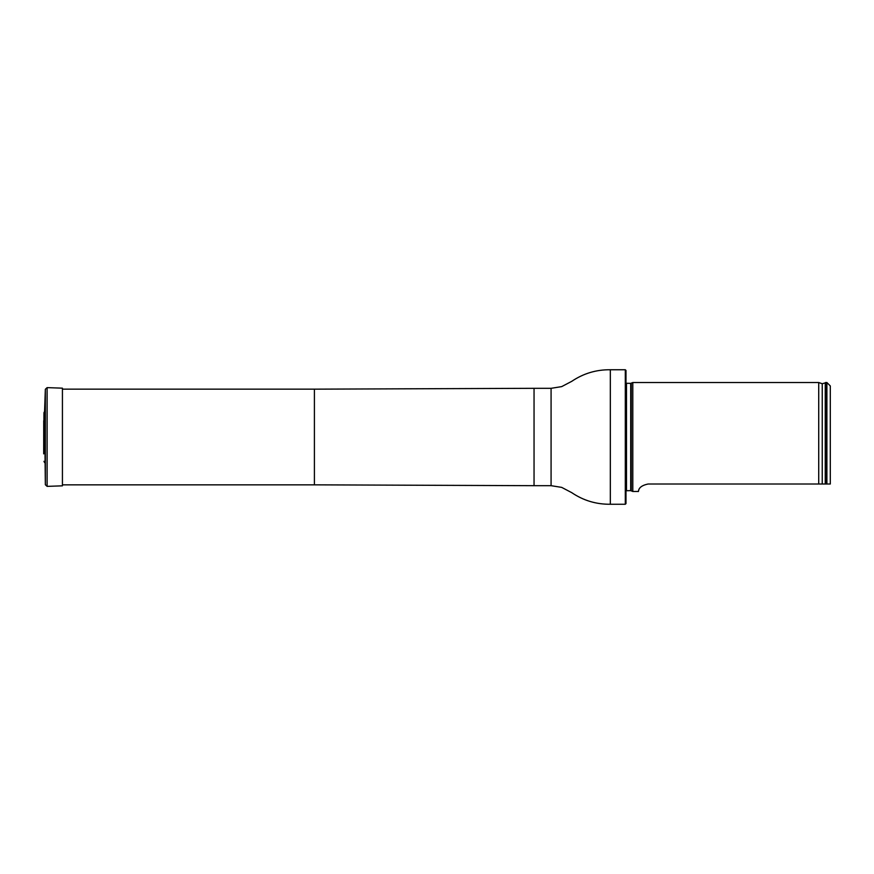 <?xml version="1.0" encoding="UTF-8"?>
<svg xmlns="http://www.w3.org/2000/svg" width="874" height="874" viewBox="0 0 874 874"><rect width="100%" height="100%" fill="white"/><g stroke="black" fill="none" stroke-linecap="round" stroke-linejoin="round"><path stroke-width="1.31" d="M625.303 369.746L625.992 370.423L625.992 503.577L625.303 504.254L625.303 369.746L610.325 369.746C596.221 369.604 583.351 373.471 571.727 381.348L561.665 386.625L551.079 388.318L534.047 388.318L534.047 485.682L314.411 484.841L314.411 389.159L62.425 389.159M625.992 383.271L630.7 383.369L632.798 382.528L632.798 491.472L630.7 490.631L625.992 490.729M830.3 484.01L826.891 484.01L830.3 484.01L830.3 385.937L826.891 382.528L825.537 382.528L825.537 484.01L826.891 484.01L826.891 382.528M648.126 484.01C636.72 486.294 638.992 492.259 638.282 491.472C638.97 492.259 636.764 486.294 648.126 484.01L825.537 484.01M632.798 491.472L638.282 491.472L638.861 489.866M822.237 484.01L822.237 383.741L818.72 382.528L818.72 484.01M43.962 412.692L43.7 453.879L43.962 412.692L44.574 411.436L45.35 484.731L45.35 389.269L47.109 387.63L47.109 486.37L45.35 484.731M47.109 486.37L62.425 485.835L62.425 388.165L47.109 387.63M625.303 504.254L610.325 504.254C596.221 504.396 583.351 500.529 571.727 492.652L561.665 487.375L551.079 485.682L551.079 388.318M610.325 504.254L610.325 369.746M631.279 383.238L631.279 490.762M630.7 383.369L630.7 490.631M626.494 383.369L626.494 490.631M822.237 383.741L825.253 382.878L825.253 484.01M314.411 484.841L62.425 484.841M314.411 389.159L534.047 388.318M551.079 485.682L534.047 485.682M818.72 382.528L632.798 382.528M43.962 461.308L44.574 462.565M43.733 453.3L43.7 453.879M43.733 420.7L43.7 453.759M44.574 411.436L45.35 389.269"/></g></svg>
